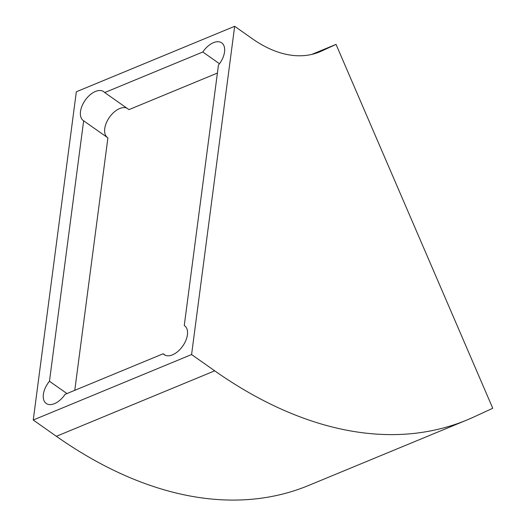 <?xml version="1.0" encoding="UTF-8"?>
<svg xmlns="http://www.w3.org/2000/svg" width="526" height="526" viewBox="0 0 526 526"><rect width="100%" height="100%" fill="white"/><g stroke="black" fill="none" stroke-linecap="round" stroke-linejoin="round"><path stroke-width="0.79" d="M321.471 51.094L336.042 44.381L492.757 408.261L473.742 417.026A513.738 310.55 67.5 0 1 466.884 420.024A513.738 310.55 67.5 0 1 214.707 370.83L191.582 354.55L234.668 26.3L252.395 38.779A136.997 82.812 -112.5 0 0 319.644 51.896A136.997 82.812 -112.5 0 0 321.471 51.094L317.783 52.62M311.767 54.415L336.042 44.381M466.884 420.024L308.545 485.498A513.738 310.55 -112.5 0 1 56.374 436.304L33.243 420.018L191.582 354.55M234.668 26.3L76.336 91.774L33.243 420.018M66.94 393.566L49.464 381.258A17.693 10.204 125.1 0 0 46.209 403.455A17.693 10.204 125.1 0 0 65.106 394.322L163.198 353.761A17.693 10.204 -54.9 0 0 164.204 354.662A17.693 10.204 -54.9 0 0 182.739 346.069A17.693 10.204 -54.9 0 0 184.58 325.719A17.693 10.204 -54.9 0 0 184.264 325.515L218.454 65.06A17.693 10.204 125.1 0 0 221.709 42.869A17.693 10.204 125.1 0 0 202.812 51.995L219.487 63.738M49.464 381.258L83.647 120.802A17.693 10.204 -54.9 0 1 83.338 120.599A17.693 10.204 -54.9 0 1 85.179 100.256A17.693 10.204 -54.9 0 1 103.714 91.662A17.693 10.204 -54.9 0 1 104.72 92.556L202.812 51.995M104.72 92.556L128.969 109.632L217.402 73.061M126.779 108.086A17.693 10.204 -54.9 0 0 108.954 118.021A17.693 10.204 -54.9 0 0 107.291 137.45M74.764 390.331L107.902 137.878L83.647 120.802M165.388 355.306L163.198 353.761M184.264 325.515L184.876 325.949M56.374 436.304L214.707 370.83"/></g></svg>
